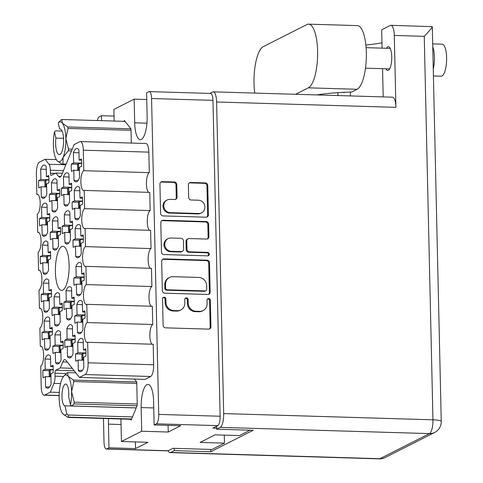 <?xml version="1.0" encoding="UTF-8"?>
<svg xmlns="http://www.w3.org/2000/svg" width="483" height="483" viewBox="0 0 483 483"><rect width="100%" height="100%" fill="white"/><g stroke="black" fill="none" stroke-linecap="round" stroke-linejoin="round"><path stroke-width="0.72" d="M81.138 371.457A16.67 5.18 -88.3 0 0 83.831 367.551L83.601 357.281L85.902 356.116A16.67 5.18 -88.3 0 0 85.739 348.774L83.432 349.94L83.203 339.664A16.67 5.18 -88.3 0 0 81.259 338.341A16.67 5.18 -88.3 0 0 77.697 342.453L77.926 352.729L75.626 353.894A16.67 5.18 -88.3 0 0 75.795 361.236L78.095 360.07L78.331 370.34A16.67 5.18 -88.3 0 0 80.269 371.662A16.67 5.18 -88.3 0 0 81.138 371.457M70.337 357.722A16.67 5.18 -88.3 0 0 73.03 353.822L72.794 343.546L75.1 342.381A16.67 5.18 -88.3 0 0 74.931 335.039L72.631 336.21L72.396 325.934A16.67 5.18 -88.3 0 0 70.458 324.612A16.67 5.18 -88.3 0 0 66.889 328.724L67.125 338.994L64.825 340.165A16.67 5.18 -88.3 0 0 64.988 347.5L67.294 346.335L67.523 356.611A16.67 5.18 -88.3 0 0 69.461 357.933A16.67 5.18 -88.3 0 0 70.337 357.722M69.474 319.758A16.67 5.18 -88.3 0 0 72.166 315.852L71.937 305.582L74.237 304.417A16.67 5.18 -88.3 0 0 74.074 297.075L71.768 298.24L71.538 287.965A16.67 5.18 -88.3 0 0 69.594 286.642A16.67 5.18 -88.3 0 0 66.032 290.754L66.262 301.03L63.961 302.195A16.67 5.18 -88.3 0 0 64.124 309.537L66.431 308.371L66.666 318.641A16.67 5.18 -88.3 0 0 68.604 319.963A16.67 5.18 -88.3 0 0 69.474 319.758M67.747 243.824A16.67 5.18 -88.3 0 0 70.446 239.918L70.21 229.648L72.516 228.477A16.67 5.18 -88.3 0 0 72.347 221.142L70.047 222.307L69.812 212.031A16.67 5.18 -88.3 0 0 67.874 210.709A16.67 5.18 -88.3 0 0 64.305 214.82L64.541 225.096L62.235 226.261A16.67 5.18 -88.3 0 0 62.404 233.597L64.704 232.432L64.939 242.708A16.67 5.18 -88.3 0 0 66.877 244.03A16.67 5.18 -88.3 0 0 67.747 243.824M66.889 205.855A16.67 5.18 -88.3 0 0 69.582 201.954L69.353 191.679L71.653 190.513A16.67 5.18 -88.3 0 0 71.484 183.172L69.184 184.337L68.948 174.067A16.67 5.18 -88.3 0 0 67.01 172.745A16.67 5.18 -88.3 0 0 63.448 176.85L63.678 187.126L61.377 188.292A16.67 5.18 -88.3 0 0 61.54 195.633L63.847 194.468L64.076 204.738A16.67 5.18 -88.3 0 0 66.02 206.06A16.67 5.18 -88.3 0 0 66.889 205.855M80.275 333.487A16.67 5.18 -88.3 0 0 82.973 329.587L82.738 319.311L85.044 318.146A16.67 5.18 -88.3 0 0 84.875 310.804L82.575 311.97L82.339 301.7A16.67 5.18 -88.3 0 0 80.401 300.378A16.67 5.18 -88.3 0 0 76.833 304.483L77.069 314.759L74.762 315.924A16.67 5.18 -88.3 0 0 74.931 323.266L77.232 322.101L77.467 332.376A16.67 5.18 -88.3 0 0 79.405 333.699A16.67 5.18 -88.3 0 0 80.275 333.487M79.417 295.524A16.67 5.18 -88.3 0 0 82.11 291.617L81.875 281.348L84.181 280.176A16.67 5.18 -88.3 0 0 84.012 272.841L81.712 274.006L81.476 263.73A16.67 5.18 -88.3 0 0 79.538 262.408A16.67 5.18 -88.3 0 0 75.97 266.519L76.205 276.789L73.905 277.96A16.67 5.18 -88.3 0 0 74.068 285.296L76.374 284.131L76.604 294.407A16.67 5.18 -88.3 0 0 78.542 295.729A16.67 5.18 -88.3 0 0 79.417 295.524M78.554 257.554A16.67 5.18 -88.3 0 0 81.247 253.653L81.017 243.378L83.317 242.212A16.67 5.18 -88.3 0 0 83.154 234.871L80.848 236.036L80.619 225.76A16.67 5.18 -88.3 0 0 78.675 224.438A16.67 5.18 -88.3 0 0 75.113 228.55L75.342 238.825L73.042 239.991A16.67 5.18 -88.3 0 0 73.205 247.332L75.511 246.167L75.74 256.437A16.67 5.18 -88.3 0 0 77.685 257.759A16.67 5.18 -88.3 0 0 78.554 257.554M77.691 219.584A16.67 5.18 -88.3 0 0 80.389 215.684L80.154 205.408L82.454 204.243A16.67 5.18 -88.3 0 0 82.291 196.901L79.985 198.072L79.755 187.796A16.67 5.18 -88.3 0 0 77.817 186.474A16.67 5.18 -88.3 0 0 74.249 190.586L74.485 200.856L72.178 202.021A16.67 5.18 -88.3 0 0 72.347 209.362L74.648 208.197L74.883 218.473A16.67 5.18 -88.3 0 0 76.821 219.795A16.67 5.18 -88.3 0 0 77.691 219.584M44.116 198.181A16.67 5.18 -88.3 0 0 46.815 194.281L46.579 184.005L48.88 182.84A16.67 5.18 -88.3 0 0 48.717 175.504L46.41 176.669L46.181 166.394A16.67 5.18 -88.3 0 0 44.237 165.071A16.67 5.18 -88.3 0 0 40.675 169.183L40.904 179.453L38.604 180.624A16.67 5.18 -88.3 0 0 38.773 187.959L41.073 186.794L41.309 197.07A16.67 5.18 -88.3 0 0 43.247 198.392A16.67 5.18 -88.3 0 0 44.116 198.181M44.979 236.151A16.67 5.18 -88.3 0 0 47.672 232.251L47.443 221.975L49.743 220.809A16.67 5.18 -88.3 0 0 49.574 213.468L47.274 214.633L47.038 204.363A16.67 5.18 -88.3 0 0 45.1 203.041A16.67 5.18 -88.3 0 0 41.538 207.147L41.767 217.422L39.467 218.588A16.67 5.18 -88.3 0 0 39.63 225.929L41.936 224.764L42.166 235.034A16.67 5.18 -88.3 0 0 44.11 236.356A16.67 5.18 -88.3 0 0 44.979 236.151M45.837 274.121A16.67 5.18 -88.3 0 0 48.535 270.214L48.3 259.945L50.606 258.779A16.67 5.18 -88.3 0 0 50.437 251.438L48.137 252.603L47.902 242.327A16.67 5.18 -88.3 0 0 45.963 241.005A16.67 5.18 -88.3 0 0 42.395 245.116L42.631 255.392L40.324 256.558A16.67 5.18 -88.3 0 0 40.494 263.899L42.794 262.728L43.029 273.004A16.67 5.18 -88.3 0 0 44.967 274.326A16.67 5.18 -88.3 0 0 45.837 274.121M46.7 312.084A16.67 5.18 -88.3 0 0 49.399 308.184L49.163 297.908L51.464 296.743A16.67 5.18 -88.3 0 0 51.301 289.402L48.994 290.567L48.765 280.297A16.67 5.18 -88.3 0 0 46.827 278.975A16.67 5.18 -88.3 0 0 43.259 283.086L43.494 293.356L41.188 294.521A16.67 5.18 -88.3 0 0 41.357 301.863L43.657 300.698L43.893 310.974A16.67 5.18 -88.3 0 0 45.831 312.296A16.67 5.18 -88.3 0 0 46.7 312.084M47.563 350.054A16.67 5.18 -88.3 0 0 50.256 346.154L50.027 335.878L52.327 334.713A16.67 5.18 -88.3 0 0 52.164 327.371L49.858 328.537L49.628 318.261A16.67 5.18 -88.3 0 0 47.684 316.939A16.67 5.18 -88.3 0 0 44.122 321.05L44.351 331.326L42.051 332.491A16.67 5.18 -88.3 0 0 42.214 339.833L44.521 338.668L44.756 348.937A16.67 5.18 -88.3 0 0 46.694 350.26A16.67 5.18 -88.3 0 0 47.563 350.054M54.917 211.916A16.67 5.18 -88.3 0 0 57.616 208.01L57.38 197.74L59.687 196.575A16.67 5.18 -88.3 0 0 59.518 189.233L57.217 190.399L56.982 180.123A16.67 5.18 -88.3 0 0 55.044 178.801A16.67 5.18 -88.3 0 0 51.476 182.912L51.711 193.188L49.405 194.353A16.67 5.18 -88.3 0 0 49.574 201.695L51.874 200.53L52.11 210.799A16.67 5.18 -88.3 0 0 54.048 212.122A16.67 5.18 -88.3 0 0 54.917 211.916M55.78 249.88A16.67 5.18 -88.3 0 0 58.479 245.98L58.244 235.704L60.544 234.539A16.67 5.18 -88.3 0 0 60.381 227.197L58.075 228.368L57.845 218.093A16.67 5.18 -88.3 0 0 55.907 216.77A16.67 5.18 -88.3 0 0 52.339 220.882L52.575 231.152L50.268 232.317A16.67 5.18 -88.3 0 0 50.437 239.659L52.738 238.493L52.973 248.769A16.67 5.18 -88.3 0 0 54.911 250.091A16.67 5.18 -88.3 0 0 55.78 249.88M76.827 181.62A16.67 5.18 -88.3 0 0 79.526 177.714L79.29 167.444L81.597 166.279A16.67 5.18 -88.3 0 0 81.428 158.937L79.127 160.102L78.892 149.827A16.67 5.18 -88.3 0 0 76.954 148.504A16.67 5.18 -88.3 0 0 73.386 152.616L73.621 162.892L71.315 164.057A16.67 5.18 -88.3 0 0 71.484 171.399L73.784 170.227L74.02 180.503A16.67 5.18 -88.3 0 0 75.958 181.825A16.67 5.18 -88.3 0 0 76.827 181.62M57.507 325.82A16.67 5.18 -88.3 0 0 60.2 321.913L59.964 311.644L62.271 310.472A16.67 5.18 -88.3 0 0 62.102 303.137L59.801 304.302L59.566 294.026A16.67 5.18 -88.3 0 0 57.628 292.704A16.67 5.18 -88.3 0 0 54.06 296.816L54.295 307.091L51.995 308.257A16.67 5.18 -88.3 0 0 52.158 315.598L54.464 314.427L54.694 324.703A16.67 5.18 -88.3 0 0 56.632 326.025A16.67 5.18 -88.3 0 0 57.507 325.82M58.365 363.784A16.67 5.18 -88.3 0 0 61.063 359.883L60.828 349.607L63.134 348.442A16.67 5.18 -88.3 0 0 62.965 341.101L60.665 342.266L60.429 331.996A16.67 5.18 -88.3 0 0 58.491 330.674A16.67 5.18 -88.3 0 0 54.923 334.785L55.159 345.055L52.852 346.22A16.67 5.18 -88.3 0 0 53.021 353.562L55.322 352.397L55.557 362.673A16.67 5.18 -88.3 0 0 57.495 363.995A16.67 5.18 -88.3 0 0 58.365 363.784M49.568 387.022L45.613 386.907A16.67 5.18 -88.3 0 0 47.551 388.229A16.67 5.18 -88.3 0 0 48.427 388.024A16.67 5.18 -88.3 0 0 51.12 384.118L50.884 373.842L53.19 372.677A16.67 5.18 91.7 0 0 53.021 365.341L50.721 366.506L53.13 366.579M167.124 200.004L166.327 200.409A6.732 6.309 63.1 0 0 163.182 207.787A6.732 6.309 63.1 0 0 169.515 213.063L197.855 213.909A6.732 6.309 63.1 0 0 200.747 213.269L201.544 212.864A6.732 6.309 63.1 0 0 204.901 207.05A6.732 6.309 63.1 0 0 198.35 200.21L191.117 199.998A2.518 2.361 63.1 0 1 188.672 197.438L188.382 184.892A2.518 2.361 63.1 0 1 190.719 182.477L205.305 182.912A2.518 2.361 63.1 0 1 207.756 185.472L208.421 214.79A2.518 2.361 63.1 0 1 206.084 217.199L163.043 215.919A2.518 2.361 63.1 0 1 160.591 213.359L159.927 184.047A2.518 2.361 63.1 0 1 162.264 181.632L174.339 181.994A2.518 2.361 63.1 0 1 176.784 184.548L177.068 197.094A2.518 2.361 63.1 0 1 174.737 199.509L170.01 199.364A6.732 6.309 63.1 0 0 167.124 200.004A6.732 6.309 63.1 0 0 163.979 207.382A6.732 6.309 63.1 0 0 170.312 212.659L198.652 213.504A6.732 6.309 63.1 0 0 201.544 212.864M209.314 254.167A1.763 1.648 63.1 0 0 207.599 252.38L189.427 251.836A2.518 2.361 63.1 0 1 186.975 249.282L186.788 240.957A2.518 2.361 63.1 0 1 189.125 238.542L206.579 239.067A2.518 2.361 63.1 0 0 208.916 236.652L208.632 224.106A2.518 2.361 63.1 0 0 206.181 221.552L163.139 220.266A2.518 2.361 63.1 0 0 160.803 222.681L161.467 251.993A2.518 2.361 63.1 0 0 163.918 254.553L207.678 255.857A1.763 1.648 63.1 0 0 209.314 254.167M208.004 255.833A1.763 1.648 63.1 0 0 206.802 252.784L207.599 252.38M80.413 141.543L145.951 143.499A10.258 3.188 91.7 0 1 148.836 152.133L83.299 150.183A10.258 3.188 -88.3 0 0 80.413 141.543A10.258 3.188 -88.3 0 0 79.876 141.67L74.141 144.574L61.746 174.816A10.258 3.188 91.7 0 1 60.182 176.983A10.258 3.188 91.7 0 1 59.644 177.11A10.258 3.188 91.7 0 1 58.552 176.434L60.773 176.5M61.758 246.602A22.055 6.853 -88.3 0 0 55.376 270.009A22.055 6.853 -88.3 0 0 61.595 290.41A22.055 6.853 -88.3 0 0 62.748 290.138A22.055 6.853 -88.3 0 0 69.135 266.725A22.055 6.853 -88.3 0 0 62.911 246.324A22.055 6.853 -88.3 0 0 61.758 246.602M146.754 99.522L134.153 99.148L134.691 122.815A20.002 6.213 -88.3 0 0 140.318 139.653A20.002 6.213 -88.3 0 0 141.362 139.406A20.002 6.213 -88.3 0 0 147.14 116.512L146.603 92.845L148.836 91.71A8.205 2.548 -88.3 0 1 149.265 91.607L210.66 93.442A8.205 2.548 91.7 0 1 212.967 100.349L220.133 416.237A8.205 2.548 91.7 0 1 217.767 425.632L212.9 428.095L216.589 428.204M75.626 353.894L81.838 354.081M64.825 340.165L71.031 340.346M63.961 302.195L70.174 302.382M62.235 226.261L68.447 226.442M61.377 188.292L67.584 188.479M74.762 315.924L80.975 316.111M73.905 277.96L80.112 278.142M73.042 239.991L79.254 240.178M72.178 202.021L78.391 202.208M38.604 180.624L44.816 180.805M39.467 218.588L45.674 218.775M40.324 256.558L46.537 256.739M41.188 294.521L47.4 294.708M42.051 332.491L48.264 332.678M49.405 194.353L55.617 194.54M50.268 232.317L56.481 232.504M71.315 164.057L77.528 164.238M51.995 308.257L58.202 308.438M52.852 346.22L59.065 346.408M45.613 386.907L45.384 376.631L43.078 377.797A16.67 5.18 91.7 0 1 42.915 370.461L49.121 370.642M207.062 260.186L164.015 258.9A2.518 2.361 63.1 0 0 161.678 261.315L162.348 290.633A2.518 2.361 63.1 0 0 164.794 293.187L207.841 294.467A2.518 2.361 63.1 0 0 210.171 292.058L209.507 262.74A2.518 2.361 63.1 0 0 207.062 260.186L206.259 260.585L163.218 259.305A2.518 2.361 63.1 0 0 162.554 259.383M103.471 418.465L104.008 442.126A8.205 2.548 -88.3 0 0 106.314 449.033A8.205 2.548 -88.3 0 0 106.743 448.93L108.977 447.801L135.53 448.592L147.979 442.289L121.426 441.498L141.688 431.234L168.247 432.025L180.69 425.722L154.137 424.931L156.371 423.802A8.205 2.548 -88.3 0 0 158.744 414.408L151.571 98.52A8.205 2.548 -88.3 0 0 149.265 91.607M165.959 302.406L165.88 298.989A1.763 1.648 63.1 0 0 163.411 297.371A1.763 1.648 63.1 0 0 162.536 298.892L163.133 325.288A2.518 2.361 63.1 0 0 165.578 327.842L208.626 329.128A2.518 2.361 63.1 0 0 210.962 326.713L210.359 300.317A1.763 1.648 63.1 0 0 207.889 298.693A1.763 1.648 63.1 0 0 207.014 300.215L207.092 303.632A8.054 7.547 63.1 0 1 203.077 310.593A8.054 7.547 63.1 0 1 199.618 311.354L196.032 311.251A8.054 7.547 63.1 0 1 188.201 303.07L188.122 299.653A1.763 1.648 63.1 0 0 185.653 298.035A1.763 1.648 63.1 0 0 184.772 299.557L184.85 302.968A8.054 7.547 63.1 0 1 180.835 309.929A8.054 7.547 63.1 0 1 177.376 310.69L173.789 310.587A8.054 7.547 63.1 0 1 165.959 302.406L165.162 302.811A8.054 7.547 63.1 0 0 172.992 310.992L173.789 310.587M108.977 447.801L108.44 424.134A20.002 6.213 -88.3 0 1 108.554 418.616M121.426 441.498L120.913 418.984M141.688 431.234L141.151 407.567A20.002 6.213 91.7 0 1 147.973 384.426A20.002 6.213 91.7 0 1 153.6 401.264L154.137 424.931M134.153 99.148L113.885 109.406L114.151 121.046M114.042 116.089L101.442 115.709L101.551 120.665M101.442 115.709L99.208 116.844A8.205 2.548 -88.3 0 0 97.355 120.545M130.525 419.274L131.189 420.113L137.269 405.285L136.743 382.047L134.407 379.083M131.316 143.059L130.996 128.931L124.391 120.527L124.059 121.342M148.836 152.133L149.301 172.636L83.764 170.68A9.998 3.109 91.7 0 0 80.866 181.3A9.998 3.109 91.7 0 0 83.692 190.55A9.998 3.109 91.7 0 0 84.211 190.423L84.628 208.65L150.159 210.606L149.748 192.379L84.211 190.423M148.71 192.349A9.998 3.109 91.7 0 1 146.415 182.417A9.998 3.109 91.7 0 1 149.301 172.636M149.573 230.319A9.998 3.109 91.7 0 1 147.279 220.381A9.998 3.109 91.7 0 1 150.159 210.606M151.022 248.57L85.485 246.62L85.074 228.393L150.611 230.349L151.022 248.57A9.998 3.109 -88.3 0 0 148.142 258.351A9.998 3.109 -88.3 0 0 150.436 268.282M85.485 246.62A9.998 3.109 -88.3 0 0 82.593 257.234A9.998 3.109 -88.3 0 0 85.413 266.483A9.998 3.109 -88.3 0 0 85.938 266.362L151.469 268.313L151.885 286.54A9.998 3.109 -88.3 0 0 149.006 296.321A9.998 3.109 -88.3 0 0 151.3 306.252M151.885 286.54L86.348 284.584A9.998 3.109 -88.3 0 0 83.456 295.198A9.998 3.109 -88.3 0 0 86.276 304.453A9.998 3.109 -88.3 0 0 86.795 304.326L152.332 306.282L152.749 324.504A9.998 3.109 -88.3 0 0 149.863 334.284A9.998 3.109 -88.3 0 0 152.157 344.216M152.749 324.504L87.212 322.553A9.998 3.109 -88.3 0 0 84.314 333.167A9.998 3.109 -88.3 0 0 87.139 342.417A9.998 3.109 -88.3 0 0 87.658 342.296L153.196 344.252L153.66 364.75A10.258 3.188 91.7 0 1 150.696 376.492L85.165 374.536A10.258 3.188 -88.3 0 0 88.123 362.799L153.66 364.75M56.324 159.625L45.082 159.293L39.346 162.197A10.258 3.188 -88.3 0 0 36.382 173.934L36.847 194.438A9.998 3.109 -88.3 0 1 37.372 194.317A9.998 3.109 -88.3 0 1 40.192 203.566A9.998 3.109 -88.3 0 1 37.294 214.18L37.71 232.408A9.998 3.109 -88.3 0 1 38.229 232.281A9.998 3.109 -88.3 0 1 41.055 241.536A9.998 3.109 -88.3 0 1 38.157 252.15L38.574 270.377A9.998 3.109 91.7 0 1 39.093 270.251A9.998 3.109 91.7 0 1 41.918 279.5A9.998 3.109 91.7 0 1 39.02 290.12L39.431 308.341A9.998 3.109 91.7 0 1 39.956 308.214A9.998 3.109 91.7 0 1 42.776 317.47A9.998 3.109 91.7 0 1 39.884 328.084L40.294 346.311A9.998 3.109 91.7 0 1 40.82 346.184A9.998 3.109 91.7 0 1 43.639 355.44A9.998 3.109 91.7 0 1 40.741 366.054L41.206 386.557A10.258 3.188 -88.3 0 0 44.092 395.191A10.258 3.188 -88.3 0 0 44.629 395.064L50.365 392.16L53.969 383.369A7.692 2.391 -88.3 0 0 55.014 376.185L54.947 373.196A2.566 0.797 91.7 0 1 55.69 370.262L60.297 367.925L62.76 361.918A10.258 3.188 91.7 0 1 64.861 359.624A10.258 3.188 91.7 0 1 65.954 360.3L79.429 377.44L144.96 379.397L150.696 376.492M250.049 430.184L239.393 435.581L215.032 434.857L200.107 442.41L224.468 443.134L211.983 449.462L173.005 448.296L168.138 450.76A8.205 2.548 91.7 0 1 167.71 450.862L106.314 449.033M224.468 443.134L224.287 435.129M39.606 270.408L38.574 270.377M40.469 308.371L39.431 308.341M41.333 346.341L40.294 346.311M59.27 392.425L50.365 392.16M72.227 368.281L60.297 367.925M79.429 377.44L85.165 374.536M87.658 342.296L88.123 362.799M86.795 304.326L87.212 322.553M85.938 266.362L86.348 284.584M85.074 228.393A9.998 3.109 91.7 0 1 84.549 228.519A9.998 3.109 91.7 0 1 81.73 219.264A9.998 3.109 91.7 0 1 84.628 208.65M83.299 150.183L83.764 170.68M62.398 173.222L55.877 173.029L58.552 176.434M63.46 170.638L50.341 170.245L50.413 173.234A2.566 0.797 91.7 0 0 51.132 175.395A2.566 0.797 91.7 0 0 51.264 175.359L55.877 173.029M45.082 159.293L48.994 164.274L65.863 164.775M37.885 194.468L36.847 194.438M38.749 232.438L37.71 232.408M42.915 370.461L45.215 369.29L44.979 359.02A16.67 5.18 -88.3 0 1 48.548 354.908A16.67 5.18 -88.3 0 1 50.486 356.231L50.721 366.506M50.341 170.245A7.692 2.391 -88.3 0 0 48.994 164.274M135.53 448.592L135.379 441.915M168.247 432.025L168.096 425.348M180.835 309.929L180.038 310.334A8.054 7.547 63.1 0 1 176.579 311.094L172.992 310.992M203.077 310.593L202.28 310.998A8.054 7.547 63.1 0 1 198.821 311.758L195.235 311.656A8.054 7.547 63.1 0 1 187.398 303.475L187.326 300.058A1.763 1.648 63.1 0 0 185.279 298.295M209.284 329.05A2.518 2.361 63.1 0 0 210.159 327.118L209.562 300.722A1.763 1.648 63.1 0 0 207.521 298.959M165.162 302.811L165.083 299.394A1.763 1.648 63.1 0 0 163.043 297.631M208.499 294.395A2.518 2.361 63.1 0 0 209.374 292.463L208.71 263.144A2.518 2.361 63.1 0 0 206.259 260.585M165.633 287.995A1.763 1.648 63.1 0 0 167.347 289.788L205.13 290.911A1.763 1.648 63.1 0 0 206.76 289.226L206.682 285.622A8.054 7.547 63.1 0 0 198.851 277.441L173.023 276.674A8.054 7.547 63.1 0 0 169.563 277.435A8.054 7.547 63.1 0 0 165.548 284.396L165.633 287.995L164.836 288.399A1.763 1.648 63.1 0 0 166.544 290.192L167.347 289.788M205.885 290.748L205.088 291.152A1.763 1.648 63.1 0 1 204.333 291.315L166.544 290.192M169.563 277.435L168.766 277.84A8.054 7.547 63.1 0 0 164.751 284.801L165.548 284.396M164.836 288.399L164.751 284.801M207.243 238.988A2.518 2.361 63.1 0 0 208.119 237.056L207.835 224.51A2.518 2.361 63.1 0 0 205.384 221.951L162.342 220.671A2.518 2.361 63.1 0 0 161.678 220.749M188.044 238.783L187.247 239.188A2.518 2.361 63.1 0 0 185.991 241.361L186.178 249.687A2.518 2.361 63.1 0 0 188.63 252.241L206.802 252.784M171.012 238.004A6.732 6.309 63.1 0 0 168.12 238.644A6.732 6.309 63.1 0 0 164.975 246.016A6.732 6.309 63.1 0 0 171.308 251.299L181.294 251.595A2.518 2.361 63.1 0 0 183.631 249.18L183.443 240.86A2.518 2.361 63.1 0 0 180.992 238.3L171.012 238.004M168.12 238.644L167.323 239.049A6.732 6.309 63.1 0 0 164.178 246.421A6.732 6.309 63.1 0 0 170.511 251.703L171.308 251.299M182.375 251.353L181.578 251.758A2.518 2.361 63.1 0 1 180.497 251.999L170.511 251.703M175.395 199.431A2.518 2.361 63.1 0 0 176.271 197.499L175.987 184.953A2.518 2.361 63.1 0 0 173.542 182.393L161.467 182.037A2.518 2.361 63.1 0 0 160.803 182.115M206.748 217.127A2.518 2.361 63.1 0 0 207.624 215.195L206.953 185.877A2.518 2.361 63.1 0 0 204.508 183.317L189.922 182.882A2.518 2.361 63.1 0 0 189.258 182.96M50.552 359.183L44.979 359.02M45.215 369.29L53.245 369.531M45.384 376.631L50.957 376.8M60.665 342.266L63.068 342.338M60.496 334.948L54.923 334.785M55.159 345.055L63.188 345.297M55.322 352.397L60.894 352.56M59.512 362.787L55.557 362.673M59.801 304.302L62.21 304.375M59.632 296.979L54.06 296.816M54.295 307.091L62.325 307.327M54.464 314.427L60.037 314.596M58.648 324.824L54.694 324.703M79.127 160.102L81.53 160.175M78.958 152.785L73.386 152.616M73.621 162.892L81.651 163.127M73.784 170.227L79.357 170.396M77.974 180.624L74.02 180.503M58.075 228.368L60.484 228.435M57.912 221.045L52.339 220.882M52.575 231.152L60.604 231.393M52.738 238.493L58.31 238.662M56.928 248.884L52.973 248.769M57.217 190.399L59.62 190.471M57.048 183.081L51.476 182.912M51.711 193.188L59.741 193.423M51.874 200.53L57.447 200.693M56.064 210.92L52.11 210.799M49.858 328.537L52.267 328.609M49.695 321.219L44.122 321.05M44.351 331.326L52.387 331.567M44.521 338.668L50.093 338.831M48.705 349.058L44.756 348.937M48.994 290.567L51.403 290.639M48.831 283.249L43.259 283.086M43.494 293.356L51.524 293.598M43.657 300.698L49.23 300.867M47.847 311.088L43.893 310.974M48.137 252.603L50.546 252.675M47.968 245.286L42.395 245.116M42.631 255.392L50.661 255.628M42.794 262.728L48.366 262.897M46.984 273.124L43.029 273.004M47.274 214.633L49.683 214.706M47.111 207.316L41.538 207.147M41.767 217.422L49.803 217.664M41.936 224.764L47.509 224.927M46.12 235.155L42.166 235.034M46.41 176.669L48.819 176.742M46.247 169.346L40.675 169.183M40.904 179.453L48.94 179.694M41.073 186.794L46.646 186.963M45.263 197.185L41.309 197.07M79.985 198.072L82.394 198.139M79.822 190.749L74.249 190.586M74.485 200.856L82.515 201.097M74.648 208.197L80.22 208.366M78.838 218.588L74.883 218.473M80.848 236.036L83.257 236.109M80.685 228.719L75.113 228.55M75.342 238.825L83.378 239.067M75.511 246.167L81.084 246.33M79.695 256.558L75.74 256.437M81.712 274.006L84.12 274.078M81.542 266.682L75.97 266.519M76.205 276.789L84.235 277.031M76.374 284.131L81.947 284.3M80.558 294.521L76.604 294.407M82.575 311.97L84.978 312.042M82.406 304.652L76.833 304.483M77.069 314.759L85.099 315.001M77.232 322.101L82.804 322.264M81.422 332.491L77.467 332.376M69.184 184.337L71.593 184.409M69.021 177.019L63.448 176.85M63.678 187.126L71.713 187.368M63.847 194.468L69.419 194.631M68.031 204.858L64.076 204.738M70.047 222.307L72.45 222.379M69.878 214.983L64.305 214.82M64.541 225.096L72.571 225.332M64.704 232.432L70.276 232.601M68.894 242.828L64.939 242.708M71.768 298.24L74.177 298.313M71.605 290.923L66.032 290.754M66.262 301.03L74.297 301.265M66.431 308.371L72.003 308.534M70.615 318.762L66.666 318.641M72.631 336.21L75.04 336.283M72.462 328.887L66.889 328.724M67.125 338.994L75.155 339.235M67.294 346.335L72.867 346.504M71.478 356.726L67.523 356.611M83.432 349.94L85.841 350.012M83.269 342.622L77.697 342.453M77.926 352.729L85.962 352.964M78.095 360.07L83.668 360.233M82.285 370.461L78.331 370.34M81.657 163.326L78.554 163.64L77.528 164.208L77.709 170.348M79.345 169.654L77.666 170.288M78.554 163.64L78.693 169.72M316.733 94.928A55.901 8.863 -1.3 0 1 351.648 92.03L357.076 89.283A32.053 9.956 -88.3 0 0 366.331 52.593A32.053 9.956 -88.3 0 0 357.317 25.605L308.589 24.15A32.053 9.956 -88.3 0 0 306.916 24.548L263.271 46.652A32.053 9.956 -88.3 0 0 254.752 93.08M295.584 94.294L308.353 87.828A32.053 9.956 -88.3 0 0 317.609 51.138A32.053 9.956 -88.3 0 0 308.589 24.15M432.683 43.887L442.108 44.164A16.024 4.981 91.7 0 1 446.618 57.658A16.024 4.981 91.7 0 1 441.154 76.205L433.414 75.97M432.756 46.936A16.024 4.981 91.7 0 1 434.434 57.296A16.024 4.981 91.7 0 1 433.257 69.105M344.947 92.271A11.924 3.707 91.7 0 1 344.035 92.603A11.924 3.707 91.7 0 1 343.31 92.35M386.448 48.276A11.924 3.707 91.7 0 1 388.386 46.67A11.924 3.707 91.7 0 1 391.743 56.71A11.924 3.707 91.7 0 1 387.674 70.506A11.924 3.707 91.7 0 1 385.839 68.779M337.883 92.664L337.943 95.562M350.441 95.93L350.35 92.066M168.114 450.772A12.051 3.743 -88.3 0 0 170.022 452.607A12.051 3.743 -88.3 0 0 170.65 452.462L379.928 458.699L429.472 433.607L220.2 427.37L216.607 429.188L216.541 426.254M174.188 448.333L174.242 450.639L170.65 452.462M220.2 427.37A12.051 3.743 -88.3 0 0 223.677 413.575L216.607 101.985A12.051 3.743 -88.3 0 0 213.22 91.842A12.051 3.743 -88.3 0 0 212.586 91.987L209.779 93.412M174.242 450.639L210.787 451.732L253.152 430.275L216.607 429.188M431.681 26.686C433.233 26.275 430.758 29.493 424.255 36.34L394.285 35.446L395.915 107.335L216.607 101.985M210.733 449.419L210.787 451.732M394.285 35.446A12.051 3.743 -88.3 0 0 390.898 25.303A12.051 3.743 -88.3 0 0 390.264 25.454L381.673 29.801L382.089 48.149M382.554 68.683L383.194 96.908M213.22 91.842L392.528 97.186A12.051 3.743 91.7 0 1 395.915 107.335M381.968 42.842A58.208 9.225 -1.3 0 1 365.854 45.016M390.898 25.303L432.297 26.674L441.251 421.442A12.051 1.908 178.7 0 0 432.955 419.812L424.255 36.34M318.557 94.982L318.551 94.65M53.251 369.73L50.154 370.044L49.121 370.612L49.308 376.752M50.938 376.052L49.26 376.686M50.154 370.044L50.286 376.118M63.188 345.49L60.091 345.81L59.065 346.377L59.246 352.512M60.876 351.817L59.204 352.451M60.091 345.81L60.23 351.884M62.331 307.526L59.234 307.84L58.202 308.408L58.389 314.548M60.019 313.853L58.34 314.481M59.234 307.84L59.367 313.92M60.604 231.592L57.507 231.906L56.481 232.474L56.662 238.614M58.292 237.914L56.62 238.548M57.507 231.906L57.646 237.98M59.747 193.623L56.644 193.943L55.617 194.504L55.799 200.644M57.435 199.95L55.756 200.584M56.644 193.943L56.783 200.016M52.387 331.761L49.29 332.081L48.258 332.648L48.445 338.782M50.075 338.088L48.397 338.722M49.29 332.081L49.429 338.154M51.524 293.791L48.427 294.111L47.4 294.678L47.582 300.812M49.212 300.118L47.539 300.752M48.427 294.111L48.566 300.185M50.667 255.827L47.563 256.141L46.537 256.708L46.724 262.849M48.354 262.154L46.676 262.788M47.563 256.141L47.702 262.221M49.803 217.857L46.706 218.177L45.674 218.745L45.861 224.879M47.491 224.184L45.813 224.818M46.706 218.177L46.845 224.251M48.94 179.893L45.843 180.207L44.816 180.775L44.997 186.915M46.628 186.215L44.949 186.849M45.843 180.207L45.982 186.281M82.515 201.29L79.417 201.61L78.391 202.178L78.572 208.312M80.202 207.618L78.53 208.251M79.417 201.61L79.556 207.684M83.378 239.26L80.281 239.58L79.248 240.148L79.435 246.282M81.066 245.587L79.387 246.221M80.281 239.58L80.419 245.654M84.241 277.23L81.144 277.544L80.112 278.111L80.299 284.252M81.929 283.551L80.25 284.185M81.144 277.544L81.277 283.618M85.099 315.194L82.001 315.514L80.975 316.081L81.156 322.215M82.786 321.521L81.114 322.155M82.001 315.514L82.14 321.587M71.713 187.561L68.616 187.881L67.584 188.448L67.771 194.583M69.401 193.888L67.723 194.522M68.616 187.881L68.755 193.955M72.577 225.531L69.474 225.845L68.447 226.412L68.634 232.552M70.264 231.852L68.586 232.486M69.474 225.845L69.612 231.918M74.297 301.464L71.2 301.784L70.168 302.346L70.355 308.486M71.985 307.792L70.307 308.426M71.2 301.784L71.339 307.858M75.161 339.434L72.064 339.748L71.031 340.316L71.218 346.456M72.848 345.756L71.17 346.389M72.064 339.748L72.196 345.822M85.962 353.164L82.865 353.478L81.838 354.045L82.019 360.185M83.65 359.491L81.971 360.125M82.865 353.478L83.004 359.557M131.521 419.304L68.012 417.409A22.568 7.01 -88.3 0 0 68.308 417.282A22.568 7.01 -88.3 0 0 68.604 417.113L131.648 418.99M75.813 372.846L67.596 372.598L68.091 376.257A20.002 6.213 -88.3 0 0 64.921 375.188A20.002 6.213 -88.3 0 0 63.901 375.979A20.002 6.213 -88.3 0 0 61.872 379.409A20.002 6.213 -88.3 0 0 59.143 398.083A20.002 6.213 -88.3 0 0 62.645 413.605A20.002 6.213 -88.3 0 0 62.778 413.768A20.002 6.213 -88.3 0 0 66.781 413.943L68.2 415.012L132.493 416.932M67.596 372.598A22.568 7.01 -88.3 0 0 67.3 372.731A22.568 7.01 -88.3 0 0 67.004 372.9L63.901 375.979M68.2 415.012L68.604 417.113M137.045 405.823L74.002 403.945L71.913 405.968L70.488 404.899A20.002 6.213 -88.3 0 0 71.593 391.779L74.261 402.164L137.238 404.048M74.002 403.945A22.568 7.01 -88.3 0 0 74.261 402.164M68.012 417.409L63.05 414.07M136.774 383.417L73.796 381.54L71.593 391.779A20.002 6.213 -88.3 0 0 68.091 376.257L73.464 380.061L136.659 381.944M73.796 381.54A22.568 7.01 -88.3 0 0 73.464 380.061M136.176 407.942L64.951 405.817L66.781 413.943M70.488 404.899L68.658 396.772A10.898 3.387 -88.3 0 0 65.694 384.039A10.898 3.387 -88.3 0 0 61.987 394.677A10.898 3.387 -88.3 0 0 64.951 405.817M136.2 407.881L71.913 405.968M125.049 121.372L61.854 119.482A22.568 7.01 -88.3 0 0 61.558 119.615A22.568 7.01 -88.3 0 0 61.263 119.784L59.168 121.807M62.078 131.05L55.46 130.851L54.507 131.853A20.002 6.213 -88.3 0 0 53.402 144.966A20.002 6.213 -88.3 0 0 56.903 160.489A20.002 6.213 -88.3 0 0 57.03 160.652A20.002 6.213 -88.3 0 0 60.073 161.557A20.002 6.213 -88.3 0 0 63.128 157.337L62.862 163.991L66.141 164.093M66.014 164.407L62.271 164.292A22.568 7.01 -88.3 0 0 62.567 164.166A22.568 7.01 -88.3 0 0 62.862 163.991M61.854 119.482L62.349 123.141A20.002 6.213 -88.3 0 0 58.214 122.803L59.62 129.052L60.393 129.07M131.026 130.301L68.049 128.424L65.851 138.663A20.002 6.213 -88.3 0 0 62.349 123.141L67.717 126.944L130.917 128.828M68.049 128.424A22.568 7.01 -88.3 0 0 67.717 126.944M71.538 150.925L68.26 150.829L63.128 157.337A20.002 6.213 -88.3 0 0 65.851 138.663L68.52 149.048L72.263 149.162M68.26 150.829A22.568 7.01 -88.3 0 0 68.52 149.048M62.271 164.292L57.302 160.954M63.551 138.325L55.913 138.096A12.824 3.985 -88.3 0 0 59.246 154.632A12.824 3.985 -88.3 0 0 63.605 141.936A12.824 3.985 -88.3 0 0 60.007 129.003A12.824 3.985 -88.3 0 0 59.62 129.052M54.507 131.853L55.913 138.096M197.855 213.909L198.652 213.504M158.744 414.408L220.133 416.237M212.967 100.349L151.571 98.52M106.743 448.93L168.138 450.76M217.767 425.632L156.371 423.802M44.629 395.064L59.137 395.499M60.562 383.562L53.969 383.369M55.014 376.185L63.508 376.438M66.304 373.534L54.947 373.196M55.69 370.262L74.219 370.811M67.33 362.051L62.76 361.918M50.413 173.234L55.183 173.379M121.04 424.509L108.44 424.134M153.751 407.942L141.151 407.567M146.941 123.177L134.691 122.815M176.579 311.094L177.376 310.69M187.326 300.058L188.122 299.653M187.398 303.475L188.201 303.07M195.235 311.656L196.032 311.251M198.821 311.758L199.618 311.354M209.562 300.722L210.359 300.317M210.159 327.118L210.962 326.713M165.083 299.394L165.88 298.989M163.218 259.305L164.015 258.9M208.71 263.144L209.507 262.74M209.374 292.463L210.171 292.058M204.333 291.315L205.13 290.911M162.342 220.671L163.139 220.266M205.384 221.951L206.181 221.552M207.835 224.51L208.632 224.106M208.119 237.056L208.916 236.652M185.991 241.361L186.788 240.957M186.178 249.687L186.975 249.282M188.63 252.241L189.427 251.836M180.497 251.999L181.294 251.595M175.987 184.953L176.784 184.548M176.271 197.499L177.068 197.094M169.515 213.063L170.312 212.659M189.922 182.882L190.719 182.477M204.508 183.317L205.305 182.912M206.953 185.877L207.756 185.472M207.624 215.195L208.421 214.79M161.467 182.037L162.264 181.632M173.542 182.393L174.339 181.994M77.618 164.117L77.757 170.191M357.076 89.283L308.353 87.828M223.677 413.575L432.955 419.812A12.051 3.743 -88.3 0 1 429.472 433.607A12.051 11.296 63.1 0 0 434.652 432.466L385.102 457.558A12.051 11.296 63.1 0 1 379.928 458.699A12.051 3.743 91.7 0 1 379.294 458.85A12.051 12.051 0 0 0 385.102 457.558M49.212 370.521L49.351 376.595M59.155 346.287L59.288 352.361M58.292 308.317L58.431 314.391M56.565 232.383L56.704 238.457M55.708 194.414L55.847 200.487M48.348 332.552L48.487 338.631M47.491 294.588L47.624 300.661M46.628 256.618L46.766 262.692M45.764 218.654L45.903 224.728M44.901 180.684L45.04 186.758M78.475 202.087L78.614 208.161M79.339 240.051L79.478 246.131M80.202 278.021L80.341 284.095M81.066 315.991L81.198 322.064M67.674 188.358L67.813 194.432M68.538 226.322L68.677 232.395M70.258 302.255L70.397 308.335M71.122 340.225L71.261 346.299M81.923 353.954L82.062 360.028M59.137 395.637L44.092 395.191M366.096 47.672L390.228 48.391M365.486 68.175L389.612 68.894M170.022 452.607L379.294 458.85M434.652 432.466A12.051 12.051 0 0 0 441.251 421.442"/></g></svg>
